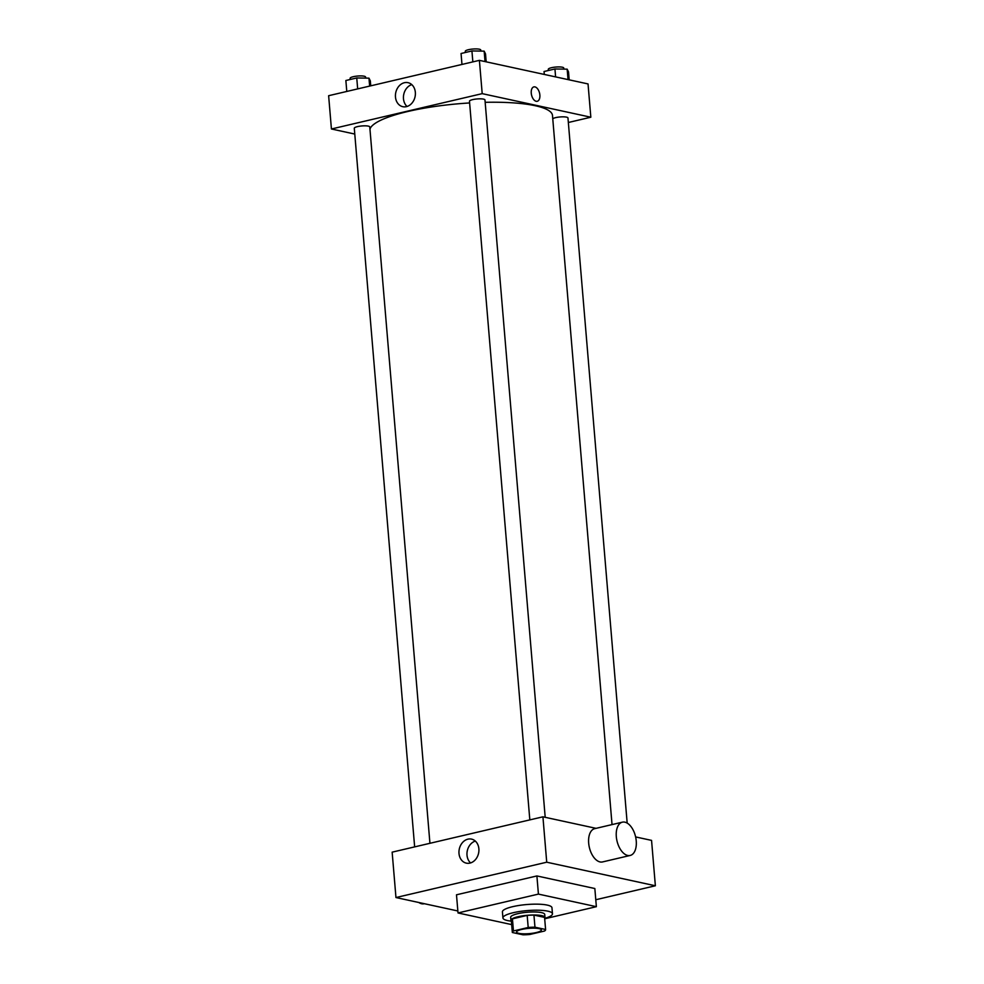 <?xml version="1.0" encoding="UTF-8"?>
<svg xmlns="http://www.w3.org/2000/svg" width="984" height="984" viewBox="0 0 984 984"><rect width="100%" height="100%" fill="white"/><g stroke="black" fill="none" stroke-linecap="round" stroke-linejoin="round"><path stroke-width="1.48" d="M539.023 928.638A12.435 2.644 -4.8 0 1 541.36 929.954A12.435 2.644 -4.8 0 1 529.195 933.631A12.435 2.644 -4.8 0 1 516.588 932.033A12.435 2.644 -4.8 0 1 525.062 928.798A12.435 2.644 -4.8 0 1 539.023 928.638M528.199 927.494L513.451 930.962A16.691 3.555 -4.8 0 0 512.332 932.389A16.691 3.555 -4.8 0 0 512.344 932.5L522.971 934.8A16.691 3.555 -4.8 0 0 529.749 934.492L544.484 931.036A16.691 3.555 -4.8 0 0 545.603 929.597A16.691 3.555 -4.8 0 0 545.591 929.499L534.964 927.186A16.691 3.555 -4.8 0 0 528.199 927.494L527.178 915.391L512.43 918.859L513.451 930.962M545.591 929.499L544.57 917.395L533.943 915.083L534.964 927.186M511.336 920.397A16.691 3.555 -4.8 0 1 511.323 920.286A16.691 3.555 -4.8 0 1 512.43 918.859M527.178 915.391A16.691 3.555 -4.8 0 1 533.943 915.083M544.656 918.269A17.097 3.641 175.2 0 0 544.988 917.457A17.097 3.641 175.2 0 0 527.645 915.268A17.097 3.641 175.2 0 0 510.917 920.323A17.097 3.641 175.2 0 0 511.385 921.061M510.917 920.323L510.671 917.297A17.097 3.641 -4.8 0 1 522.319 912.832A17.097 3.641 -4.8 0 1 541.52 912.623A17.097 3.641 -4.8 0 1 544.73 914.431L544.988 917.457M511.397 921.172A24.858 5.289 -4.8 0 1 502.922 917.949A24.858 5.289 -4.8 0 1 519.884 911.455A24.858 5.289 -4.8 0 1 547.805 911.159A24.858 5.289 -4.8 0 1 552.467 913.792A24.858 5.289 -4.8 0 1 544.656 918.38M502.922 917.949L502.418 911.897A24.858 5.289 -4.8 0 1 519.367 905.403A24.858 5.289 -4.8 0 1 547.288 905.108A24.858 5.289 -4.8 0 1 551.962 907.74L552.467 913.792M511.68 924.603L458.015 912.955L538.42 894.099L596.365 906.682L544.693 918.785M458.015 912.955L456.49 894.8L536.895 875.944L538.42 894.099M536.895 875.944L594.84 888.527L596.365 906.682M595.787 899.745L655.369 885.772L546.723 862.205L395.962 897.543L457.855 910.975M635.615 836.929L651.556 840.385L655.369 885.772M596.046 828.344L542.922 816.818L392.149 852.156L395.962 897.543M630.178 855.453L602.54 861.935A17.097 9.52 -103.2 0 1 589.367 847.47A17.097 9.52 -103.2 0 1 594.742 828.651L622.38 822.169A17.097 9.52 76.8 0 0 617.005 840.988A17.097 9.52 76.8 0 0 630.178 855.453A17.097 9.52 76.8 0 0 636.242 840.976A17.097 9.52 76.8 0 0 622.38 822.169M542.922 816.818L546.723 862.205M458.999 853.46A12.288 9.865 102.2 0 1 471.545 839.118A12.288 9.865 102.2 0 1 478.581 853.226A12.288 9.865 102.2 0 1 466.33 863.14A12.288 9.865 102.2 0 1 458.999 853.46M475.309 841.074A12.288 9.865 -77.8 0 0 467.006 855.194A12.288 9.865 -77.8 0 0 470.561 862.919M424.35 903.706L424.141 903.755A17.097 9.52 -103.2 0 1 418.815 902.5M369.959 129.125A91.672 19.495 -4.8 0 1 469.626 102.951M485.161 102.311A91.672 19.495 -4.8 0 1 535.259 105.731A91.672 19.495 -4.8 0 1 552.479 115.435L612.036 824.592M545.197 817.31L484.964 99.95A7.774 1.648 175.2 0 0 477.08 98.954A7.774 1.648 175.2 0 0 469.479 101.254L529.822 819.881M552.762 118.769A7.774 1.648 -4.8 0 1 558.863 117.084A7.774 1.648 -4.8 0 1 566.501 117.133A7.774 1.648 -4.8 0 1 567.965 117.957L627.177 823.091M414.645 846.892L354.289 128.252A7.774 1.648 -4.8 0 1 359.591 126.223A7.774 1.648 -4.8 0 1 368.323 126.124A7.774 1.648 -4.8 0 1 369.775 126.948L429.934 843.3M568.346 122.496L590.831 117.219L482.197 93.64L331.423 128.99L354.781 134.058M331.423 128.99L328.631 95.706L479.392 60.356L588.038 83.935L590.831 117.219M479.392 60.356L482.197 93.64M415.346 92.348A12.288 9.865 102.2 0 1 402.8 106.69A12.288 9.865 102.2 0 1 395.765 92.582A12.288 9.865 102.2 0 1 408.016 82.668A12.288 9.865 102.2 0 1 415.346 92.348M533.869 86.9A7.38 4.108 -103.2 0 1 534.952 86.9A7.38 4.108 -103.2 0 1 539.749 94.083A7.38 4.108 -103.2 0 1 537.239 101.278A7.38 4.108 -103.2 0 1 531.557 95.03A7.38 4.108 -103.2 0 1 533.869 86.9A7.38 4.108 -103.2 0 1 534.952 86.9A7.38 4.108 -103.2 0 1 539.749 94.083A7.38 4.108 -103.2 0 1 537.239 101.278M407.044 106.469A12.288 9.865 102.2 0 1 403.772 94.316A12.288 9.865 102.2 0 1 411.792 84.624M486.182 61.832L485.518 53.899L484.165 51.143L471.926 50.947L461.053 53.505L461.976 64.452M484.165 51.143L485.038 61.586M471.926 50.947L472.849 61.894M465.383 52.484L465.284 51.328A7.774 1.648 -4.8 0 1 470.586 49.298A7.774 1.648 -4.8 0 1 479.306 49.2A7.774 1.648 -4.8 0 1 480.77 50.024L480.856 51.094M370.747 85.829L370.328 80.897L368.975 78.154L356.749 77.957L345.864 80.504L346.786 91.45M368.975 78.154L369.64 86.088M356.749 77.957L357.672 88.904M350.206 79.495L350.107 78.326A7.774 1.648 -4.8 0 1 355.396 76.297A7.774 1.648 -4.8 0 1 364.129 76.198A7.774 1.648 -4.8 0 1 365.581 77.023L365.679 78.093M569.183 79.852L568.518 71.906L567.165 69.163L554.939 68.966L544.054 71.512L544.3 74.452M567.165 69.163L568.039 79.593M554.939 68.966L555.603 76.9M548.383 70.491L548.285 69.335A7.774 1.648 -4.8 0 1 553.586 67.306A7.774 1.648 -4.8 0 1 562.307 67.207A7.774 1.648 -4.8 0 1 563.77 68.031L563.857 69.101M511.323 920.286L512.332 932.389M544.582 917.494L545.603 929.597"/></g></svg>
